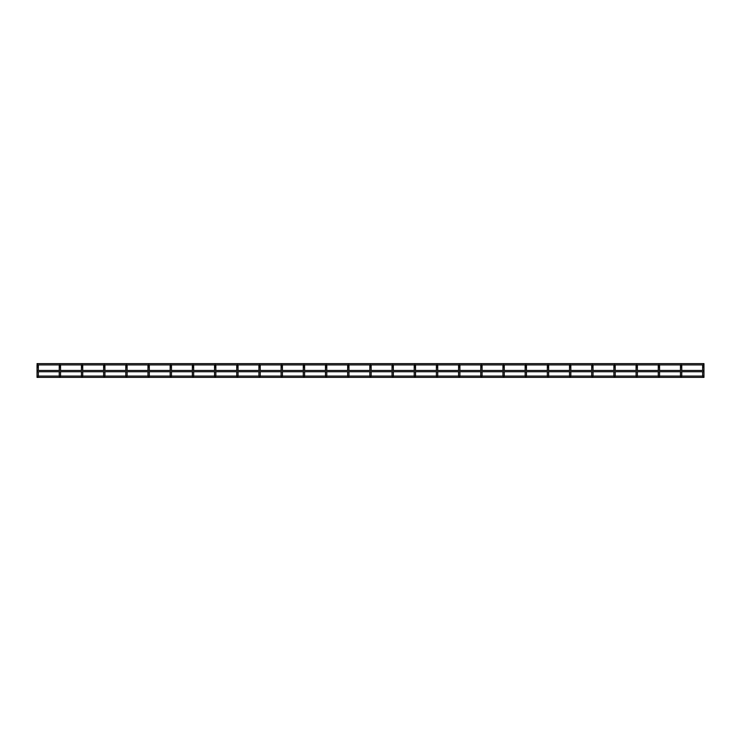 <?xml version="1.0" encoding="UTF-8"?>
<svg xmlns="http://www.w3.org/2000/svg" width="741" height="741" viewBox="0 0 741 741"><rect width="100%" height="100%" fill="white"/><g stroke="black" fill="none" stroke-linecap="round" stroke-linejoin="round"><path stroke-width="1.11" d="M38.356 371.741L38.356 376.271L37.05 376.271L37.05 370.435L703.95 370.435L703.95 367.601L703.95 377.382L37.05 377.382L37.05 376.067M38.356 370.435L38.356 367.601L37.05 367.601L37.05 370.435M37.708 366.045A0.658 0.658 0 0 0 38.356 365.387A0.658 0.658 0 0 0 37.708 364.729A0.658 0.658 0 0 0 37.05 365.387A0.658 0.658 0 0 0 37.708 366.045A0.658 0.658 0 0 1 37.05 365.387A0.658 0.658 0 0 0 37.708 366.045M38.356 365.387A0.658 0.658 0 0 0 38.171 364.933L59.419 364.933A0.658 0.658 0 0 0 59.891 366.045A0.658 0.658 0 0 0 60.549 365.387A0.658 0.658 0 0 0 59.891 364.729A0.658 0.658 0 0 0 59.234 365.387A0.658 0.658 0 0 0 59.891 366.045A0.658 0.658 0 0 1 59.234 365.387L59.234 365.387A0.658 0.658 0 0 1 59.419 364.933L38.171 364.933A0.658 0.658 0 0 1 38.356 365.387L38.356 367.601L38.356 365.387M37.05 364.933L37.235 364.933A0.658 0.658 0 0 0 37.05 365.387L37.05 365.387A0.658 0.658 0 0 1 37.235 364.933L37.05 363.618L703.95 363.618L703.95 364.933M60.549 371.741L60.549 376.271L59.234 376.271L59.234 371.741M60.549 370.435L60.549 367.601L59.234 367.601L59.234 370.435M60.549 365.387A0.658 0.658 0 0 0 60.364 364.933L81.603 364.933A0.658 0.658 0 0 0 82.075 366.045A0.658 0.658 0 0 0 82.733 365.387A0.658 0.658 0 0 0 82.075 364.729A0.658 0.658 0 0 0 81.427 365.387L81.427 365.387A0.658 0.658 0 0 1 81.603 364.933L60.364 364.933A0.658 0.658 0 0 1 60.549 365.387L60.549 367.601L60.549 365.387M82.733 376.067L82.733 371.741L82.733 376.271L81.427 376.271L81.427 371.741M82.733 370.435L82.733 367.601L82.733 370.435M82.733 367.601L82.733 365.387A0.658 0.658 0 0 0 82.547 364.933L103.796 364.933A0.658 0.658 0 0 0 104.268 366.045A0.658 0.658 0 0 0 104.916 365.387A0.658 0.658 0 0 0 104.268 364.729A0.658 0.658 0 0 0 103.61 365.387L103.61 365.387A0.658 0.658 0 0 1 103.796 364.933L82.547 364.933A0.658 0.658 0 0 1 82.733 365.387L82.733 367.601L81.427 367.601L81.427 370.435M104.916 371.741L104.916 376.271L103.61 376.271L103.61 371.741L103.61 376.067M104.916 370.435L104.916 367.601L103.61 367.601L103.61 370.435L103.61 365.387M104.916 365.387A0.658 0.658 0 0 0 104.731 364.933L125.979 364.933A0.658 0.658 0 0 0 126.452 366.045A0.658 0.658 0 0 0 127.1 365.387A0.658 0.658 0 0 0 126.452 364.729A0.658 0.658 0 0 0 125.794 365.387A0.658 0.658 0 0 0 126.452 366.045A0.658 0.658 0 0 0 126.924 364.933L148.163 364.933A0.658 0.658 0 0 0 148.635 366.045A0.658 0.658 0 0 0 149.293 365.387A0.658 0.658 0 0 0 148.635 364.729A0.658 0.658 0 0 0 147.978 365.387A0.658 0.658 0 0 0 148.635 366.045A0.658 0.658 0 0 0 149.108 364.933L170.356 364.933A0.658 0.658 0 0 0 170.819 366.045A0.658 0.658 0 0 0 171.477 365.387A0.658 0.658 0 0 0 170.819 364.729A0.658 0.658 0 0 0 170.171 365.387A0.658 0.658 0 0 0 170.819 366.045A0.658 0.658 0 0 0 171.291 364.933L192.54 364.933A0.658 0.658 0 0 0 193.012 366.045A0.658 0.658 0 0 0 193.66 365.387A0.658 0.658 0 0 0 193.012 364.729A0.658 0.658 0 0 0 192.354 365.387A0.658 0.658 0 0 0 193.012 366.045A0.658 0.658 0 0 0 193.475 364.933L214.723 364.933A0.658 0.658 0 0 0 215.196 366.045A0.658 0.658 0 0 0 215.853 365.387A0.658 0.658 0 0 0 215.196 364.729A0.658 0.658 0 0 0 214.538 365.387A0.658 0.658 0 0 0 215.196 366.045A0.658 0.658 0 0 0 215.668 364.933L236.907 364.933A0.658 0.658 0 0 0 237.379 366.045A0.658 0.658 0 0 0 238.037 365.387A0.658 0.658 0 0 0 237.379 364.729A0.658 0.658 0 0 0 236.731 365.387A0.658 0.658 0 0 0 237.379 366.045A0.658 0.658 0 0 0 237.852 364.933L259.1 364.933A0.658 0.658 0 0 0 259.572 366.045A0.658 0.658 0 0 0 260.221 365.387A0.658 0.658 0 0 0 259.572 364.729A0.658 0.658 0 0 0 258.915 365.387A0.658 0.658 0 0 0 259.572 366.045A0.658 0.658 0 0 0 260.035 364.933L281.284 364.933A0.658 0.658 0 0 0 281.756 366.045A0.658 0.658 0 0 0 282.414 365.387A0.658 0.658 0 0 0 281.756 364.729A0.658 0.658 0 0 0 281.098 365.387A0.658 0.658 0 0 0 281.756 366.045A0.658 0.658 0 0 0 282.228 364.933L303.467 364.933A0.658 0.658 0 0 0 303.94 366.045A0.658 0.658 0 0 0 304.597 365.387A0.658 0.658 0 0 0 303.94 364.729A0.658 0.658 0 0 0 303.282 365.387A0.658 0.658 0 0 0 303.94 366.045A0.658 0.658 0 0 0 304.412 364.933L325.66 364.933A0.658 0.658 0 0 0 326.123 366.045A0.658 0.658 0 0 0 326.781 365.387A0.658 0.658 0 0 0 326.123 364.729A0.658 0.658 0 0 0 325.475 365.387A0.658 0.658 0 0 0 326.123 366.045A0.658 0.658 0 0 0 326.596 364.933L347.844 364.933A0.658 0.658 0 0 0 348.316 366.045A0.658 0.658 0 0 0 348.965 365.387A0.658 0.658 0 0 0 348.316 364.729A0.658 0.658 0 0 0 347.659 365.387A0.658 0.658 0 0 0 348.316 366.045A0.658 0.658 0 0 0 348.789 364.933L370.028 364.933A0.658 0.658 0 0 0 370.5 366.045A0.658 0.658 0 0 0 371.158 365.387A0.658 0.658 0 0 0 370.5 364.729A0.658 0.658 0 0 0 369.842 365.387A0.658 0.658 0 0 0 370.5 366.045A0.658 0.658 0 0 0 370.972 364.933L392.211 364.933A0.658 0.658 0 0 0 392.684 366.045A0.658 0.658 0 0 0 393.341 365.387A0.658 0.658 0 0 0 392.684 364.729A0.658 0.658 0 0 0 392.035 365.387A0.658 0.658 0 0 0 392.684 366.045A0.658 0.658 0 0 0 393.156 364.933L414.404 364.933A0.658 0.658 0 0 0 414.877 366.045A0.658 0.658 0 0 0 415.525 365.387A0.658 0.658 0 0 0 414.877 364.729A0.658 0.658 0 0 0 414.219 365.387A0.658 0.658 0 0 0 414.877 366.045A0.658 0.658 0 0 0 415.34 364.933L436.588 364.933A0.658 0.658 0 0 0 437.06 366.045A0.658 0.658 0 0 0 437.718 365.387A0.658 0.658 0 0 0 437.06 364.729A0.658 0.658 0 0 0 436.403 365.387A0.658 0.658 0 0 0 437.06 366.045A0.658 0.658 0 0 0 437.533 364.933L458.772 364.933A0.658 0.658 0 0 0 459.244 366.045A0.658 0.658 0 0 0 459.902 365.387A0.658 0.658 0 0 0 459.244 364.729A0.658 0.658 0 0 0 458.586 365.387A0.658 0.658 0 0 0 459.244 366.045A0.658 0.658 0 0 0 459.716 364.933L480.965 364.933A0.658 0.658 0 0 0 481.428 366.045A0.658 0.658 0 0 0 482.085 365.387A0.658 0.658 0 0 0 481.428 364.729A0.658 0.658 0 0 0 480.779 365.387L480.779 365.387A0.658 0.658 0 0 1 480.965 364.933L459.716 364.933A0.658 0.658 0 0 1 459.244 366.045A0.658 0.658 0 0 1 458.772 364.933L437.533 364.933A0.658 0.658 0 0 1 437.06 366.045A0.658 0.658 0 0 1 436.588 364.933L415.34 364.933A0.658 0.658 0 0 1 414.877 366.045A0.658 0.658 0 0 1 414.404 364.933L393.156 364.933A0.658 0.658 0 0 1 392.684 366.045A0.658 0.658 0 0 1 392.211 364.933L370.972 364.933A0.658 0.658 0 0 1 370.5 366.045A0.658 0.658 0 0 1 370.028 364.933L348.789 364.933A0.658 0.658 0 0 1 348.316 366.045A0.658 0.658 0 0 1 347.844 364.933L326.596 364.933A0.658 0.658 0 0 1 326.123 366.045A0.658 0.658 0 0 1 325.66 364.933L304.412 364.933A0.658 0.658 0 0 1 303.94 366.045A0.658 0.658 0 0 1 303.467 364.933L282.228 364.933A0.658 0.658 0 0 1 281.756 366.045A0.658 0.658 0 0 1 281.284 364.933L260.035 364.933A0.658 0.658 0 0 1 259.572 366.045A0.658 0.658 0 0 1 259.1 364.933L237.852 364.933A0.658 0.658 0 0 1 237.379 366.045A0.658 0.658 0 0 1 236.907 364.933L215.668 364.933A0.658 0.658 0 0 1 215.196 366.045A0.658 0.658 0 0 1 214.723 364.933L193.475 364.933A0.658 0.658 0 0 1 193.012 366.045A0.658 0.658 0 0 1 192.54 364.933L171.291 364.933A0.658 0.658 0 0 1 170.819 366.045A0.658 0.658 0 0 1 170.356 364.933L149.108 364.933A0.658 0.658 0 0 1 148.635 366.045A0.658 0.658 0 0 1 148.163 364.933L126.924 364.933A0.658 0.658 0 0 1 126.452 366.045A0.658 0.658 0 0 1 125.979 364.933L104.731 364.933A0.658 0.658 0 0 1 104.916 365.387L104.916 367.601L104.916 365.387M127.1 371.741L127.1 376.271L125.794 376.271L125.794 371.741M127.1 370.435L127.1 367.601L125.794 367.601L125.794 370.435M149.293 371.741L149.293 376.271L147.978 376.271L147.978 371.741L147.978 376.067M149.293 370.435L149.293 367.601L147.978 367.601L147.978 370.435L147.978 365.387M171.477 371.741L171.477 376.271L170.171 376.271L170.171 371.741M171.477 370.435L171.477 367.601L170.171 367.601L170.171 370.435M193.66 371.741L193.66 376.271L192.354 376.271L192.354 371.741M193.66 370.435L193.66 367.601L192.354 367.601L192.354 370.435M215.853 371.741L215.853 376.271L214.538 376.271L214.538 371.741M215.853 370.435L215.853 367.601L214.538 367.601L214.538 370.435M238.037 376.067L238.037 371.741L238.037 376.271L236.731 376.271L236.731 371.741M238.037 370.435L238.037 367.601L238.037 370.435M260.221 376.067L260.221 371.741L260.221 376.271L258.915 376.271L258.915 371.741M260.221 370.435L260.221 367.601L260.221 370.435M282.414 376.067L282.414 371.741L282.414 376.271L281.098 376.271L281.098 371.741L281.098 376.067M282.414 370.435L282.414 367.601L282.414 370.435M304.597 376.067L304.597 371.741L304.597 376.271L303.282 376.271L303.282 371.741L303.282 376.067M304.597 370.435L304.597 367.601L304.597 370.435M326.781 376.067L326.781 371.741L326.781 376.271L325.475 376.271L325.475 371.741L325.475 376.067M326.781 370.435L326.781 367.601L326.781 370.435M348.965 371.741L348.965 376.271L347.659 376.271L347.659 371.741M348.965 370.435L348.965 367.601L347.659 367.601L347.659 370.435M371.158 371.741L371.158 376.271L369.842 376.271L369.842 371.741M371.158 370.435L371.158 367.601L369.842 367.601L369.842 370.435M393.341 376.067L393.341 371.741L393.341 376.271L392.035 376.271L392.035 371.741L392.035 376.067M393.341 370.435L393.341 367.601L393.341 370.435M415.525 371.741L415.525 376.271L414.219 376.271L414.219 371.741M415.525 370.435L415.525 367.601L414.219 367.601L414.219 370.435M437.718 371.741L437.718 376.271L436.403 376.271L436.403 371.741M437.718 370.435L437.718 367.601L436.403 367.601L436.403 370.435M459.902 371.741L459.902 376.271L458.586 376.271L458.586 371.741M459.902 370.435L459.902 367.601L458.586 367.601L458.586 370.435M482.085 371.741L482.085 376.271L480.779 376.271L480.779 371.741M482.085 370.435L482.085 367.601L480.779 367.601L480.779 370.435M482.085 365.387A0.658 0.658 0 0 0 481.9 364.933L503.148 364.933A0.658 0.658 0 0 0 503.621 366.045A0.658 0.658 0 0 0 504.269 365.387A0.658 0.658 0 0 0 503.621 364.729A0.658 0.658 0 0 0 502.963 365.387L502.963 365.387A0.658 0.658 0 0 1 503.148 364.933L481.9 364.933A0.658 0.658 0 0 1 482.085 365.387L482.085 367.601M504.269 371.741L504.269 376.271L502.963 376.271L502.963 371.741M504.269 370.435L504.269 367.601L502.963 367.601L502.963 370.435M504.269 365.387A0.658 0.658 0 0 0 504.093 364.933L525.332 364.933A0.658 0.658 0 0 0 525.804 366.045A0.658 0.658 0 0 0 526.462 365.387A0.658 0.658 0 0 0 525.804 364.729A0.658 0.658 0 0 0 525.147 365.387L525.147 365.387A0.658 0.658 0 0 1 525.332 364.933L504.093 364.933A0.658 0.658 0 0 1 504.269 365.387L504.269 367.601M526.462 371.741L526.462 376.271L525.147 376.271L525.147 371.741M526.462 370.435L526.462 367.601L525.147 367.601L525.147 370.435M526.462 365.387A0.658 0.658 0 0 0 526.277 364.933L547.525 364.933A0.658 0.658 0 0 0 547.988 366.045A0.658 0.658 0 0 0 548.646 365.387A0.658 0.658 0 0 0 547.988 364.729A0.658 0.658 0 0 0 547.34 365.387L547.34 365.387A0.658 0.658 0 0 1 547.525 364.933L526.277 364.933A0.658 0.658 0 0 1 526.462 365.387L526.462 367.601M548.646 371.741L548.646 376.271L547.34 376.271L547.34 371.741M548.646 370.435L548.646 367.601L547.34 367.601L547.34 370.435M548.646 365.387A0.658 0.658 0 0 0 548.46 364.933L569.709 364.933A0.658 0.658 0 0 0 570.181 366.045A0.658 0.658 0 0 0 570.829 365.387A0.658 0.658 0 0 0 570.181 364.729A0.658 0.658 0 0 0 569.523 365.387L569.523 365.387A0.658 0.658 0 0 1 569.709 364.933L548.46 364.933A0.658 0.658 0 0 1 548.646 365.387L548.646 367.601M570.829 371.741L570.829 376.271L569.523 376.271L569.523 371.741L569.523 376.067M570.829 370.435L570.829 367.601L569.523 367.601L569.523 370.435L569.523 365.387M570.829 365.387A0.658 0.658 0 0 0 570.644 364.933L591.892 364.933A0.658 0.658 0 0 0 592.365 366.045A0.658 0.658 0 0 0 593.022 365.387A0.658 0.658 0 0 0 592.365 364.729A0.658 0.658 0 0 0 591.707 365.387L591.707 365.387A0.658 0.658 0 0 1 591.892 364.933L570.644 364.933A0.658 0.658 0 0 1 570.829 365.387L570.829 367.601M593.022 371.741L593.022 376.271L591.707 376.271L591.707 371.741M593.022 370.435L593.022 367.601L591.707 367.601L591.707 370.435M593.022 365.387A0.658 0.658 0 0 0 592.837 364.933L614.076 364.933A0.658 0.658 0 0 0 614.548 366.045A0.658 0.658 0 0 0 615.206 365.387A0.658 0.658 0 0 0 614.548 364.729A0.658 0.658 0 0 0 613.9 365.387L613.9 365.387A0.658 0.658 0 0 1 614.076 364.933L592.837 364.933A0.658 0.658 0 0 1 593.022 365.387L593.022 367.601M615.206 371.741L615.206 376.271L613.9 376.271L613.9 371.741M615.206 370.435L615.206 367.601L613.9 367.601L613.9 370.435M615.206 365.387A0.658 0.658 0 0 0 615.021 364.933L636.269 364.933A0.658 0.658 0 0 0 636.732 366.045A0.658 0.658 0 0 0 637.39 365.387A0.658 0.658 0 0 0 636.732 364.729A0.658 0.658 0 0 0 636.084 365.387L636.084 365.387A0.658 0.658 0 0 1 636.269 364.933L615.021 364.933A0.658 0.658 0 0 1 615.206 365.387L615.206 367.601M637.39 376.067L637.39 371.741L637.39 376.271L636.084 376.271L636.084 371.741M637.39 370.435L637.39 367.601L637.39 370.435M637.39 365.387A0.658 0.658 0 0 0 637.204 364.933L658.453 364.933A0.658 0.658 0 0 0 658.925 366.045A0.658 0.658 0 0 0 659.573 365.387A0.658 0.658 0 0 0 658.925 364.729A0.658 0.658 0 0 0 658.267 365.387L658.267 365.387A0.658 0.658 0 0 1 658.453 364.933L637.204 364.933A0.658 0.658 0 0 1 637.39 365.387L637.39 367.601L636.084 367.601L636.084 370.435M659.573 371.741L659.573 376.271L658.267 376.271L658.267 371.741L658.267 376.067M659.573 370.435L659.573 367.601L658.267 367.601L658.267 370.435L658.267 365.387M659.573 365.387A0.658 0.658 0 0 0 659.397 364.933L680.636 364.933A0.658 0.658 0 0 0 681.109 366.045A0.658 0.658 0 0 0 681.766 365.387A0.658 0.658 0 0 0 681.109 364.729A0.658 0.658 0 0 0 680.451 365.387L680.451 365.387A0.658 0.658 0 0 1 680.636 364.933L659.397 364.933A0.658 0.658 0 0 1 659.573 365.387L659.573 367.601M681.766 371.741L681.766 376.271L680.451 376.271L680.451 371.741M681.766 370.435L681.766 367.601L680.451 367.601L680.451 370.435M681.766 365.387A0.658 0.658 0 0 0 681.581 364.933L702.829 364.933A0.658 0.658 0 0 0 703.292 366.045A0.658 0.658 0 0 0 703.95 365.387A0.658 0.658 0 0 0 703.292 364.729A0.658 0.658 0 0 0 702.644 365.387L702.644 365.387A0.658 0.658 0 0 1 702.829 364.933L681.581 364.933A0.658 0.658 0 0 1 681.766 365.387L681.766 367.601M37.05 371.741L703.95 371.741L703.95 376.271L702.644 376.271L702.644 371.741M703.95 365.387A0.658 0.658 0 0 0 703.765 364.933A0.658 0.658 0 0 1 703.95 365.387L703.95 367.601L702.644 367.601L702.644 370.435M238.037 367.601L238.037 365.387L238.037 367.601L236.731 367.601L236.731 370.435M260.221 367.601L260.221 365.387L260.221 367.601L258.915 367.601L258.915 370.435M282.414 367.601L282.414 365.387L282.414 367.601L281.098 367.601L281.098 370.435L281.098 365.387M304.597 367.601L304.597 365.387L304.597 367.601L303.282 367.601L303.282 370.435L303.282 365.387M326.781 367.601L326.781 365.387L326.781 367.601L325.475 367.601L325.475 370.435L325.475 365.387M393.341 367.601L393.341 365.387L393.341 367.601L392.035 367.601L392.035 370.435L392.035 365.387M37.05 367.601L37.05 365.387M59.234 367.601L59.234 365.387M81.427 367.601L81.427 365.387M127.1 367.601L127.1 365.387L127.1 367.601M125.794 367.601L125.794 365.387M149.293 367.601L149.293 365.387L149.293 367.601M171.477 367.601L171.477 365.387L171.477 367.601M170.171 367.601L170.171 365.387M193.66 367.601L193.66 365.387L193.66 367.601M192.354 367.601L192.354 365.387M215.853 367.601L215.853 365.387L215.853 367.601M214.538 367.601L214.538 365.387M236.731 367.601L236.731 365.387M258.915 367.601L258.915 365.387M348.965 367.601L348.965 365.387L348.965 367.601M347.659 367.601L347.659 365.387M371.158 367.601L371.158 365.387L371.158 367.601M369.842 367.601L369.842 365.387M415.525 367.601L415.525 365.387L415.525 367.601M414.219 367.601L414.219 365.387M437.718 367.601L437.718 365.387L437.718 367.601M436.403 367.601L436.403 365.387M459.902 367.601L459.902 365.387L459.902 367.601M458.586 367.601L458.586 365.387M480.779 367.601L480.779 365.387M502.963 367.601L502.963 365.387M525.147 367.601L525.147 365.387M547.34 367.601L547.34 365.387M591.707 367.601L591.707 365.387M613.9 367.601L613.9 365.387M636.084 367.601L636.084 365.387M680.451 367.601L680.451 365.387M702.644 367.601L702.644 365.387M38.356 376.067L703.95 376.067"/></g></svg>
